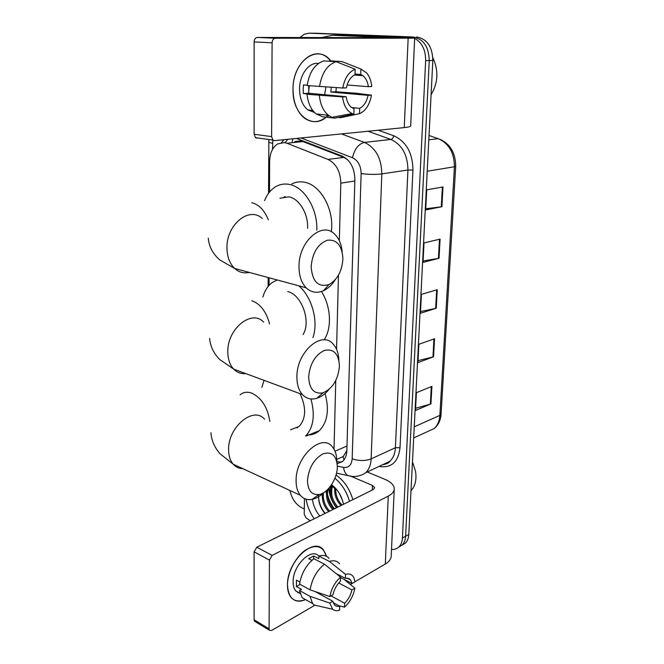 <?xml version="1.0" encoding="UTF-8"?>
<svg xmlns="http://www.w3.org/2000/svg" width="664" height="664" viewBox="0 0 664 664"><rect width="100%" height="100%" fill="white"/><g stroke="black" fill="none" stroke-linecap="round" stroke-linejoin="round"><path stroke-width="1" d="M347.247 159.401L343.877 157.401L302.975 141.565L300.302 140.901L294.833 141.473M339.337 240.717L340.806 183.156C340.441 171.436 336.158 163.527 327.966 159.41L286.939 143.241L284.358 142.552L277.593 143.955C272.531 147.367 269.883 153.168 269.642 161.36L269.501 192.087M297.157 427.857L296.517 427.467M283.926 197.606L284.433 196.718M344.068 459.779L342.989 456.915L346.724 450.831M334.017 449.213L335.768 380.53M336.565 349.297L338.457 275.17M269.103 277.776L269.069 285.346M284.076 139.681L281.47 142.561M285.163 142.47L287.985 139.291M332.282 507.346L329.045 501.66L332.282 507.346M326.397 493.476L326.007 490.995L326.397 493.476M299.962 37.533L304.386 34.171L309.1 33.208L409.256 36.952L414.087 38.064M414.66 38.321C422.03 42.538 425.69 49.974 425.649 60.64L402.401 538.064C402.193 541.724 401.097 544.613 399.114 546.721C397.08 548.771 394.541 549.676 391.511 549.435M304.295 508.956L301.73 507.736C295.679 504.391 291.753 498.639 289.952 490.497M315.89 33.25L412.9 36.968C423.375 38.753 428.828 46.613 429.251 60.548L405.604 536.255C405.397 539.898 404.293 542.779 402.309 544.887L398.616 547.202L402.309 544.887C404.293 542.779 405.397 539.898 405.604 536.255L429.251 60.548C428.828 46.613 423.375 38.753 412.9 36.968L312.827 33.233L409.256 36.952M312.196 33.225L312.827 33.233L312.196 33.225M331.286 497.643L329.145 487.924L331.286 497.643M337.179 463.779L342.732 461.297C345.28 458.832 346.658 455.28 346.849 450.64L354.883 179.595C354.551 167.959 350.285 160.115 342.068 156.048L296.501 138.436M341.869 462.011L336.889 461.837M327.427 494.116C328.697 499.536 331.037 504.416 334.465 508.773M330.689 494.672L329.161 487.899L330.689 494.672M416.519 36.976C426.977 38.753 432.413 46.58 432.828 60.457L408.783 534.454C408.567 538.089 407.472 540.961 405.48 543.061L401.803 545.368M430.928 403.886L415.498 410.485L416.403 392.706L431.907 386.382L430.928 403.886L430.347 404.086L431.309 386.622M439.029 258.254L423.026 262.413L424.014 242.924L440.091 239.115L439.029 258.254L438.414 258.387L439.477 239.256M441.892 206.712L425.699 209.932L426.72 189.829L442.988 186.966L441.892 206.712L441.278 206.811L442.373 187.074M433.55 356.776L417.93 362.619L418.859 344.292L434.555 338.748L433.55 356.776L432.953 356.958L433.957 338.964M436.248 308.254L420.436 313.275L421.399 294.384L437.277 289.687L436.248 308.254L435.642 308.411L436.671 289.861M420.528 311.565L435.642 308.411M418.029 360.643L432.953 356.958M425.757 208.786L441.278 206.811M423.101 260.969L438.414 258.387M415.606 408.269L430.347 404.086M293.015 89.266C292.55 61.237 317.741 43.284 330.821 60.864L326.613 56.963C312.769 46.032 292.675 64.665 293.015 89.266C292.135 116.051 314.396 131.074 328.232 115.138C320.463 122.691 312.503 123.653 304.336 118.043C296.999 111.884 293.222 102.289 293.015 89.266M332.631 35.283L346.766 35.341L414.668 38.172L275.278 38.238C273.361 38.512 272.306 40.031 272.099 42.786L254.129 41.932C254.329 39.218 255.383 37.732 257.292 37.458L390.54 37.682L332.631 35.283L321.459 37.566M414.66 38.197L410.692 125.836C410.759 126.55 408.626 127.139 404.268 127.596L274.664 140.627L272.979 140.096L271.609 136.635L272.099 42.786M257.192 138.187L255.516 137.655L254.121 134.244L254.129 41.932M342.79 88.021L346.376 87.839C347.836 81.191 350.716 76.808 355.024 74.692L355.182 69.214C348.774 71.845 344.649 78.111 342.79 88.021L307.158 85.556C309.324 72.16 314.861 63.943 323.758 60.914L336.183 61.686L355.182 69.214M355.041 74.061L360.718 74.468L362.868 75.663C365.798 78.003 367.632 81.68 368.362 86.694L347.106 84.959M336.266 87.631L335.926 91.756L356.452 93.25L371.466 95.159L368.08 95.367L330.83 92.039L331.286 87.324M325.891 87.001L324.613 94.728M308.718 85.689L308.752 93.259L346.143 96.712C346.907 101.517 348.666 105.061 351.422 107.344L354.036 108.772L353.887 114.125L334.872 118.167L322.646 116.789L316.18 113.942C311.051 109.734 307.996 103.177 307.025 94.263L342.566 96.936L346.143 96.712M307.025 94.263L309.424 94.122L303.357 93.566L303.166 89.258L303.481 84.926L307.2 85.241M314.537 112.49L307.839 109.917C302.452 105.435 299.688 98.438 299.555 88.943C299.489 74.642 309.084 61.876 318.471 63.437M360.718 74.468L360.884 69.031L341.918 61.553L329.502 60.789L329.493 61.271M328.331 115.287L328.306 116.333M341.918 61.553L345.878 63.105M338.275 117.445L340.516 117.694L359.523 113.668L359.689 108.348L351.671 107.535M334.872 118.167L331.867 117.329L328.423 115.295C323.318 111.054 320.297 104.422 319.359 95.417M360.884 69.031L366.76 73.04C369.549 76.484 371.209 80.975 371.757 86.519L368.362 86.694M371.466 95.159C369.69 104.68 365.706 110.847 359.523 113.668M353.887 114.125L352.136 113.552C346.874 110.996 343.686 105.451 342.566 96.936M368.08 95.367C366.669 101.816 363.872 106.14 359.689 108.348M319.525 86.61C321.741 73.065 327.294 64.757 336.183 61.686M309.358 85.739L308.577 91.931M303.357 93.566L308.752 93.259M330.83 92.039L335.926 91.756M432.837 57.61C438.738 70.517 438.157 82.884 431.094 94.72M308.652 376.986C309.341 389.137 314.138 394.416 323.044 392.822C332.647 388.548 338.101 379.717 339.412 366.32L339.42 365.466C338.524 353.538 333.527 348.525 324.422 350.401C315.143 354.991 309.88 363.855 308.652 376.986M328.962 389.469C325.227 393.976 321.152 396.931 316.736 398.325C311.109 399.935 306.32 398.674 302.386 394.524C298.725 390.324 296.899 384.448 296.908 376.886C296.468 352.252 321.567 330.199 333.021 343.935C336.656 347.828 338.607 353.273 338.889 360.286M262.878 297.049C264.695 290.691 267.766 285.877 272.091 282.607L277.178 279.959M303.099 334.531C311.308 321.401 301.688 294.617 287.761 291.587M298.734 285.794C311.972 296.758 318.753 321.583 312.91 337.611M321.409 291.504C331.021 306.22 332.141 328.29 324.073 339.877M311.15 266.654C312.321 281.669 318.263 287.628 328.979 284.541C337.304 279.818 341.935 271.377 342.873 259.226L342.881 258.08C341.894 245.273 336.723 239.322 327.369 240.219C317.832 243.97 312.429 252.776 311.15 266.654M335.486 279.436C332.108 284.756 328.116 288.508 323.517 290.683C317.002 293.513 311.208 292.55 306.146 287.803C301.406 282.847 299.024 275.743 298.999 266.496C298.609 241.513 322.173 220.921 334.648 234.135C338.955 238.276 341.462 244.211 342.176 251.922M307.598 228.291C308.428 213.808 299.115 198.436 288.732 196.843L279.901 198.245M284.648 197.49L285.163 196.635M264.571 200.669C266.953 194.685 270.389 190.195 274.871 187.198C279.146 184.443 283.81 183.496 288.865 184.343C304.046 186.476 317.907 208.936 316.778 230.275M291.836 183.911C295.638 182.011 299.68 181.421 303.963 182.143C320.347 184.26 334.631 209.824 331.286 231.753M307.465 480.62C307.864 490.588 311.731 495.211 319.052 494.497C327.908 493.12 337.237 478.968 337.312 467.116L337.32 466.41C336.482 455.305 331.643 451.146 322.787 453.927C313.765 459.281 308.66 468.17 307.465 480.62M323.8 492.58C319.998 496.29 316.097 498.564 312.08 499.386C307.332 500.241 303.415 498.888 300.344 495.311C297.48 491.75 296.061 486.836 296.086 480.57C295.629 456.459 321.866 432.828 332.282 446.789C335.278 450.292 336.797 455.164 336.847 461.397M297.679 427.541L297.132 427.226M261.857 387.394L264.056 380.347M291.845 429.301L299.124 426.437C306.146 418.345 306.428 407.414 299.979 393.636M310.935 398.956C315.259 415.075 313.516 427.417 305.697 435.982M325.069 393.503C329.46 409.812 327.551 422.204 319.318 430.67C315.699 433.841 311.491 435.26 306.71 434.928M287.462 584.876C287.545 572.567 295.563 557.03 305.199 550.273C315.931 543.849 323.036 545.866 326.505 556.316L323.476 550.008C313.914 536.387 286.923 561.661 287.462 584.876C288.392 598.679 294.401 603.584 305.506 599.609C299.414 602.273 294.55 601.484 290.915 597.251C288.599 594.263 287.446 590.13 287.462 584.876M310.237 520.767L305.938 517.737L304.212 514.235L304.469 498.573M367.258 471.988L384.879 479.325C390.905 481.915 394.034 485.052 394.258 488.737C394.217 491.567 392.216 494.024 388.257 496.116L272.157 555.394L269.435 560.092L254.088 551.834L256.794 547.219L373.143 489.625L374.703 487.741L372.421 485.425L351.555 476.544M394.233 489.293L391.221 555.776C391.162 558.939 389.195 561.694 385.303 564.043L355.074 581.714M255.341 621.728L254.495 621.213L254.088 619.769L269.078 628.825L269.435 560.092M269.078 628.825L269.476 630.277L271.701 630.443L314.562 605.394M352.028 583.49L350.351 584.469M254.088 619.769L254.088 551.834M329.867 596.546L332.979 594.728C334.224 589.267 336.714 584.76 340.441 581.199L340.557 577.199C335.005 582.104 331.444 588.553 329.867 596.546L310.088 589.848L299.572 584.112C301.414 573.397 306.187 564.939 313.889 558.748L324.455 564.184L340.557 577.199M335.918 573.447L345.396 578.352C347.571 577.871 349.314 578.41 350.609 579.971L352.119 583.54L340.549 577.522M307.797 600.879L302.153 597.741L299.472 590.52L301.547 589.358L296.376 586.519L296.468 580.145L299.912 582.021M300.062 593.5L295.638 590.819C293.936 588.644 293.098 585.623 293.114 581.772C292.749 565.404 311.582 547.111 318.878 556.166M298.642 592.479L297.787 592.678M345.396 578.352L345.512 574.36L329.435 561.462L318.878 556.075L318.828 558.656L313.624 555.992L308.635 558.648L311.914 560.35M318.878 556.075C323.136 554.722 326.53 555.494 329.062 558.391M329.435 561.462C333.685 560.067 337.063 560.823 339.57 563.728M320.919 606.564L313.972 604.954L312.611 603.559L309.972 596.305L329.709 603.061L332.813 601.227L314.943 591.491M299.472 590.52L309.972 596.305M345.512 574.36C349.247 573.298 352.02 574.36 353.821 577.539L355.091 581.805L352.119 583.54M338.706 582.992L351.912 589.931L354.875 588.179L344.126 579.381M354.875 588.179C353.356 595.89 349.903 602.223 344.516 607.162L344.641 603.252L331.012 595.882M338.648 605.618L344.516 607.162M333.203 602.646L339.719 606.207L339.603 610.133C336.88 611.071 334.573 610.789 332.697 609.286L329.709 603.061M351.912 589.931C350.7 595.251 348.276 599.692 344.641 603.252M339.719 606.207C337.428 606.788 335.594 606.24 334.233 604.564L332.813 601.227M310.088 589.848C311.964 579.033 316.753 570.484 324.455 564.184M296.376 586.519L300.153 584.428M313.566 558.988L313.624 555.992M330.498 488.447L330.274 486.529M314.188 518.808C309.988 512.791 307.291 506.25 306.087 499.187M336.316 489.127L330.896 485.683M331.56 484.728C337.71 489.368 341.686 495.892 343.479 504.308M323.459 492.912C322.795 499.843 324.87 505.918 329.676 511.139M322.339 493.941C321.882 500.706 323.982 506.615 328.638 511.654M328.008 489.161C326.539 496.539 328.481 503.179 333.826 509.089M326.796 490.322C325.659 497.543 327.659 503.968 332.797 509.595M332.714 485.591C330.315 493.236 332.058 500.382 337.943 507.047M332.141 485.152L331.743 485.957M331.701 486.048C329.278 493.692 331.021 500.863 336.914 507.562M335.685 488.405C335.494 494.821 337.611 500.357 342.018 505.03M334.83 487.5C334.133 494.373 336.192 500.382 341.005 505.536M339.362 493.41L342.516 500.449M319.799 516.028C315.757 511.122 313.284 505.553 312.387 499.328M318.654 494.78C318.189 501.644 320.272 507.885 324.903 513.504M334.922 478.263C341.836 484.023 346.691 491.709 349.496 501.337M336.034 475.026C344.035 480.628 349.646 488.837 352.866 499.66M412.468 461.812L415.548 471.415C416.768 479.682 415.249 486.131 410.999 490.762M334.54 487.218L334.623 490.298M330.888 485.733L330.523 492.007M326.356 490.704L326.389 493.742M322.173 494.082L322.223 495.493M331.585 484.745L331.377 485.625M331.319 485.89L331.021 487.999M318.537 496.763C318.952 502.955 321.168 508.491 325.177 513.372M302.975 141.565L286.939 143.241M292.06 141.756L293.098 138.776M343.877 157.401L327.966 159.41M354.842 181.006L340.806 183.156M346.981 446.017L335.005 451.221M272.838 140.071L272.489 149.466M268.754 142.171L272.522 143.424M378.165 130.219L393.735 135.746C406.277 141.515 412.684 152.961 412.942 170.084L400.018 447.735C398.392 461.571 391.826 467.863 380.331 466.618L379.119 466.377M425.649 60.64L432.828 60.457M309.1 33.208L316.521 33.25M402.401 538.064L408.783 534.454M341.412 133.912L364.461 142.411L390.872 139.44L367.997 131.24M337.32 466.136L343.587 467.406C348.7 467.971 351.563 465.099 352.177 458.782L361.133 173.561C360.934 165.751 358.054 160.48 352.484 157.75C354.501 149.051 358.494 143.939 364.461 142.411C375.683 147.748 381.476 158.248 381.825 173.902L407.928 170.001C407.688 154.787 402.002 144.603 390.872 139.44C392.275 139.083 393.229 137.846 393.735 135.746M361.133 173.561C368.47 174.541 375.368 174.657 381.825 173.902L371.143 458.882L395.412 447.71L407.928 170.001L412.942 170.084M352.177 458.782C358.851 461.048 365.175 461.082 371.143 458.882C370.852 464.833 369.059 469.44 365.764 472.693L389.959 461.256C393.262 458.052 395.08 453.529 395.412 447.71L400.018 447.735M382.63 464.725L389.959 461.256C388.921 462.924 386.423 464.103 382.481 464.792M352.484 157.75L301.082 137.971M380.331 466.618L380.19 465.879M352.36 476.412L347.562 475.466C345.371 473.822 344.043 471.133 343.587 467.406M337.719 462.003L336.972 462.335M427.209 171.246L455.687 166.54L441.087 414.079L439.867 415.39L454.417 167.046C454.35 152.919 448.972 143.465 438.273 138.685L429.019 135.498L438.281 138.685L428.803 139.805M426.852 431.907L434.181 428.546C437.568 425.408 439.46 421.026 439.867 415.39L414.245 426.819M404.268 127.596L408.144 38.363M254.121 134.244L271.609 136.635M257.292 37.458L275.278 38.238M263.625 322.123C251.714 308.884 226.847 329.095 227.818 352.335C227.968 359.473 229.935 365.067 233.72 369.134C237.081 372.521 241.09 373.998 245.755 373.583M269.551 323.982C266.322 311.673 260.412 303.921 251.83 300.701M262.247 218.498C249.34 205.898 226.059 224.839 226.98 248.286C227.196 256.968 229.752 263.691 234.633 268.447C238.949 272.306 243.854 273.634 249.357 272.431M268.339 219.817C264.43 210.189 258.902 204.487 251.764 202.703M269.833 421.399C267.642 407.414 261.657 398.01 251.88 393.188C247.34 391.528 243.406 392.075 240.077 394.823M264.546 419.241C253.648 405.704 227.611 427.267 228.599 450.101C228.707 456.035 230.25 460.741 233.222 464.211C235.803 467.091 238.998 468.568 242.8 468.651M385.303 564.043L388.257 496.116M372.247 490.074L372.421 485.425M256.794 547.219L272.157 555.394M336.49 507.769C331.958 501.918 329.377 495.452 328.755 488.364M343.595 456.367L336.789 459.388M268.87 139.523L268.53 193.34M399.114 546.721L405.48 543.061M336.523 473.15L351.082 476.262C356.361 476.984 361.257 475.789 365.764 472.693M268.165 277.519L268.123 286.441M441.087 414.079C440.655 420.262 438.356 425.084 434.181 428.546L413.68 437.941M440.066 139.299C450.474 144.237 455.678 153.318 455.687 166.54M255.516 137.655L272.979 140.096M362.868 75.663L354.302 75.04M312.769 110.448L307.839 109.917M328.423 115.295L316.18 113.942M352.136 113.552L331.867 117.329M323.044 392.822L316.736 398.325M209.633 338.358C210.28 346.342 213.65 353.397 219.734 359.531L233.72 369.134L302.386 394.524M328.979 284.541L323.517 290.683M208.272 238.193C209.019 246.767 212.92 254.046 219.958 260.047L234.633 268.447L306.146 287.803M319.052 494.497L312.08 499.386M210.92 432.712C211.509 440.415 214.513 447.403 219.925 453.67L233.222 464.211L300.344 495.311M305.971 436.09L319.318 430.67M299.124 426.437L290.541 429.815M254.495 621.213L269.476 630.277M350.609 579.971L347.147 578.186M299.987 593.226L295.638 590.819M312.611 603.559L302.153 597.741M332.697 609.286L313.972 604.954"/></g></svg>
